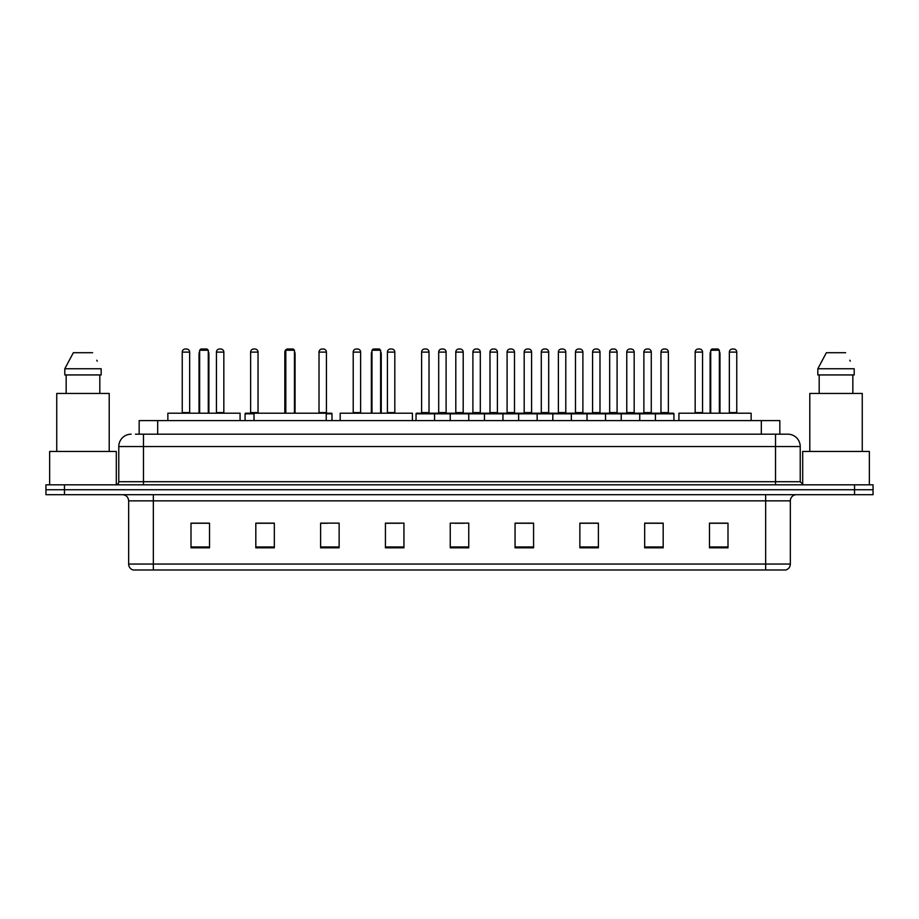 <?xml version="1.0" encoding="UTF-8"?>
<svg xmlns="http://www.w3.org/2000/svg" width="919" height="919" viewBox="0 0 919 919"><rect width="100%" height="100%" fill="white"/><g stroke="black" fill="none" stroke-linecap="round" stroke-linejoin="round"><path stroke-width="1.38" d="M139.16 434.193L139.16 420.615L779.84 420.615L779.84 434.193M135.736 434.193L783.551 434.193M135.449 434.193L143.479 434.193L143.479 446.542L118.781 446.542L118.781 481.717A3.09 3.09 0 0 1 115.702 484.807M131.13 434.193A12.349 12.349 0 0 0 118.781 446.542M800.219 446.542L775.521 446.542L775.521 434.193L787.87 434.193A12.349 12.349 0 0 1 800.219 446.542L800.219 481.717L803.298 484.807M64.468 484.807L45.95 484.807L45.95 489.747L64.468 489.747L45.95 489.747L45.95 494.686L64.468 494.686L64.468 489.747L854.532 489.747L64.468 489.747L64.468 484.807L854.532 484.807L854.532 489.747L873.05 489.747L854.532 489.747L854.532 494.686L64.468 494.686M873.05 484.807L873.05 489.747L873.05 484.807L854.532 484.807M785.584 569.987L765.653 569.987L765.653 564.059L790.34 564.059L790.34 500.855A6.169 6.169 0 0 1 796.509 494.686M785.4 569.987L133.106 569.987A6.169 6.169 0 0 1 128.66 564.059L128.66 500.855C128.292 497.11 126.236 495.054 122.491 494.686M727.997 547.827L727.997 523.141L709.479 523.141L709.479 547.827L727.997 547.827M663.185 547.827L663.185 523.141L644.667 523.141L644.667 547.827L663.185 547.827M598.384 547.827L598.384 523.141L579.866 523.141L579.866 547.827L598.384 547.827M533.571 547.827L533.571 523.141L515.054 523.141L515.054 547.827L533.571 547.827M209.521 547.827L209.521 523.141L191.003 523.141L191.003 547.827L209.521 547.827M274.333 547.827L274.333 523.141L255.815 523.141L255.815 547.827L274.333 547.827M339.134 547.827L339.134 523.141L320.616 523.141L320.616 547.827L339.134 547.827M403.946 547.827L403.946 523.141L385.429 523.141L385.429 547.827L403.946 547.827M468.759 547.827L468.759 523.141L450.241 523.141L450.241 547.827L468.759 547.827M873.05 494.686L873.05 489.747L873.05 494.686L854.532 494.686M591.652 523.267L583.806 523.267M660.037 523.267L652.203 523.267M385.429 523.267L400.064 523.267M320.616 523.267L327.348 523.267M266.361 523.267L258.963 523.267M515.054 523.267L532.515 523.267M523.256 523.267L515.421 523.267M454.871 523.267L464.129 523.267M274.333 523.267L255.815 523.267M209.521 523.267L191.003 523.267M598.384 523.267L579.866 523.267M663.185 523.267L644.667 523.267M727.997 523.267L709.479 523.267M116.311 484.75L116.311 451.47L49.649 451.47L49.649 484.807M109.212 451.47L109.212 393.458L56.748 393.458L56.748 451.47M99.815 374.941L99.815 393.458L99.815 374.941M64.801 368.76L73.348 352.712L64.801 368.76L64.801 374.941L101.17 374.941L101.17 368.76L64.801 368.76M97.265 361.144L96.782 360.214M66.157 374.941L66.157 393.458M92.624 352.712L73.348 352.712M240.077 420.615L240.077 413.205L167.855 413.205L167.855 420.615M199.641 350.254L200.882 349.013L207.051 349.013L208.28 350.254L199.641 350.254L199.641 413.205M208.28 350.254L208.28 413.205M208.9 413.205L208.9 353.953A4.94 4.94 0 0 0 208.28 351.563M199.021 413.205L199.021 353.953L199.641 353.953M326.234 420.615L326.234 413.205L254.023 413.205L254.023 420.615M285.809 350.254L287.038 349.013L293.218 349.013L294.448 350.254L285.809 350.254L285.809 413.205M294.448 350.254L294.448 413.205M295.068 413.205L295.068 353.953A4.94 4.94 0 0 0 294.448 351.563M285.189 413.205L285.189 353.953L285.809 353.953M412.401 420.615L412.401 413.205L340.191 413.205L340.191 420.615M371.977 350.254L373.206 349.013L379.386 349.013L380.615 350.254L371.977 350.254L371.977 413.205M380.615 350.254L380.615 413.205M381.236 413.205L381.236 353.953A4.94 4.94 0 0 0 380.615 351.563M371.356 413.205L371.356 353.953L371.977 353.953M751.145 420.615L751.145 413.205L678.923 413.205L678.923 420.615M710.72 350.254L711.949 349.013L718.118 349.013L719.359 350.254L710.72 350.254L710.72 413.205M719.359 350.254L719.359 413.205M719.979 413.205L719.979 353.953A4.94 4.94 0 0 0 719.359 351.563M710.1 413.205L710.1 353.953L710.72 353.953M869.351 484.807L869.351 451.47L802.689 451.47L802.689 484.75M862.252 451.47L862.252 393.458L809.788 393.458L809.788 451.47M817.83 368.76L826.376 352.712L817.83 368.76L817.83 374.941L854.199 374.941L854.199 368.76L817.83 368.76M850.293 361.144L849.811 360.214M819.185 374.941L819.185 393.458M852.843 393.458L852.843 374.941M845.652 352.712L826.376 352.712M655.408 420.615L655.408 413.826A0.62 0.62 0 0 1 656.028 413.205L673.317 413.205A0.62 0.62 0 0 1 673.926 413.826L416.043 413.826A0.62 0.62 0 0 1 416.663 413.205L433.952 413.205A0.62 0.62 0 0 1 434.561 413.826L434.561 420.615M429.012 412.585A0.62 0.62 0 0 0 429.621 413.205A0.62 0.62 0 0 1 429.012 412.585L429.012 352.103A3.09 3.09 0 0 0 425.922 349.013L424.693 349.013L425.922 349.013A3.09 3.09 0 0 1 429.012 352.103L421.603 352.103A3.09 3.09 0 0 1 424.693 349.013A3.09 3.09 0 0 0 421.603 352.103L421.603 412.585A0.62 0.62 0 0 1 420.982 413.205A0.62 0.62 0 0 0 421.603 412.585L429.012 412.585M433.952 413.205L416.663 413.205A0.62 0.62 0 0 0 416.043 413.826L416.043 420.615M450.241 420.615L450.241 413.826A0.62 0.62 0 0 1 450.861 413.205L468.139 413.205A0.62 0.62 0 0 1 468.759 413.826L468.759 420.615M463.199 412.585A0.62 0.62 0 0 0 463.819 413.205A0.62 0.62 0 0 1 463.199 412.585L463.199 352.103A3.09 3.09 0 0 0 460.12 349.013L458.88 349.013L460.12 349.013A3.09 3.09 0 0 1 463.199 352.103L455.801 352.103A3.09 3.09 0 0 1 458.88 349.013A3.09 3.09 0 0 0 455.801 352.103L455.801 412.585A0.62 0.62 0 0 1 455.181 413.205A0.62 0.62 0 0 0 455.801 412.585L463.199 412.585M484.439 420.615L484.439 413.826A0.62 0.62 0 0 1 485.048 413.205L502.337 413.205A0.62 0.62 0 0 1 502.957 413.826L502.957 420.615M497.397 412.585A0.62 0.62 0 0 0 498.018 413.205A0.62 0.62 0 0 1 497.397 412.585L497.397 352.103A3.09 3.09 0 0 0 494.307 349.013L493.078 349.013L494.307 349.013A3.09 3.09 0 0 1 497.397 352.103L489.988 352.103A3.09 3.09 0 0 1 493.078 349.013A3.09 3.09 0 0 0 489.988 352.103L489.988 412.585A0.62 0.62 0 0 1 489.379 413.205A0.62 0.62 0 0 0 489.988 412.585L497.397 412.585M518.626 420.615L518.626 413.826A0.62 0.62 0 0 1 519.246 413.205L536.535 413.205A0.62 0.62 0 0 1 537.144 413.826L537.144 420.615M531.596 412.585A0.62 0.62 0 0 0 532.216 413.205A0.62 0.62 0 0 1 531.596 412.585L531.596 352.103A3.09 3.09 0 0 0 528.505 349.013L527.276 349.013L528.505 349.013A3.09 3.09 0 0 1 531.596 352.103L524.186 352.103A3.09 3.09 0 0 1 527.276 349.013A3.09 3.09 0 0 0 524.186 352.103L524.186 412.585A0.62 0.62 0 0 1 523.566 413.205A0.62 0.62 0 0 0 524.186 412.585L531.596 412.585M552.824 420.615L552.824 413.826A0.62 0.62 0 0 1 553.445 413.205L570.722 413.205A0.62 0.62 0 0 1 571.342 413.826L571.342 420.615M565.794 412.585A0.62 0.62 0 0 0 566.403 413.205A0.62 0.62 0 0 1 565.794 412.585L565.794 352.103A3.09 3.09 0 0 0 562.704 349.013L561.463 349.013L562.704 349.013A3.09 3.09 0 0 1 565.794 352.103L558.384 352.103A3.09 3.09 0 0 1 561.463 349.013A3.09 3.09 0 0 0 558.384 352.103L558.384 412.585A0.62 0.62 0 0 1 557.764 413.205A0.62 0.62 0 0 0 558.384 412.585L565.794 412.585M587.023 420.615L587.023 413.826A0.62 0.62 0 0 1 587.643 413.205L604.92 413.205A0.62 0.62 0 0 1 605.541 413.826L605.541 420.615M599.981 412.585A0.62 0.62 0 0 0 600.601 413.205A0.62 0.62 0 0 1 599.981 412.585L599.981 352.103A3.09 3.09 0 0 0 596.902 349.013L595.661 349.013L596.902 349.013A3.09 3.09 0 0 1 599.981 352.103L592.571 352.103A3.09 3.09 0 0 1 595.661 349.013A3.09 3.09 0 0 0 592.571 352.103L592.571 412.585A0.62 0.62 0 0 1 591.962 413.205A0.62 0.62 0 0 0 592.571 412.585L599.981 412.585M621.221 420.615L621.221 413.826A0.62 0.62 0 0 1 621.83 413.205L639.119 413.205A0.62 0.62 0 0 1 639.739 413.826L639.739 420.615M634.179 412.585A0.62 0.62 0 0 0 634.799 413.205A0.62 0.62 0 0 1 634.179 412.585L634.179 352.103A3.09 3.09 0 0 0 631.089 349.013L629.86 349.013L631.089 349.013A3.09 3.09 0 0 1 634.179 352.103L626.769 352.103A3.09 3.09 0 0 1 629.86 349.013A3.09 3.09 0 0 0 626.769 352.103L626.769 412.585A0.62 0.62 0 0 1 626.149 413.205A0.62 0.62 0 0 0 626.769 412.585L634.179 412.585M668.377 412.585A0.62 0.62 0 0 0 668.986 413.205A0.62 0.62 0 0 1 668.377 412.585L668.377 352.103A3.09 3.09 0 0 0 665.287 349.013L664.058 349.013L665.287 349.013A3.09 3.09 0 0 1 668.377 352.103L660.968 352.103A3.09 3.09 0 0 1 664.058 349.013A3.09 3.09 0 0 0 660.968 352.103L660.968 412.585A0.62 0.62 0 0 1 660.347 413.205A0.62 0.62 0 0 0 660.968 412.585L668.377 412.585M656.028 413.205L673.317 413.205A0.62 0.62 0 0 1 673.926 413.826L673.926 420.615M451.045 413.205L433.757 413.205M438.696 352.103A3.09 3.09 0 0 1 441.786 349.013L443.015 349.013A3.09 3.09 0 0 1 446.106 352.103L438.696 352.103L438.696 412.585A0.62 0.62 0 0 1 438.087 413.205M446.106 352.103L446.106 412.585A0.62 0.62 0 0 0 446.726 413.205M485.243 413.205L467.955 413.205M472.894 352.103A3.09 3.09 0 0 1 475.985 349.013L477.214 349.013A3.09 3.09 0 0 1 480.304 352.103L472.894 352.103L472.894 412.585A0.62 0.62 0 0 1 472.274 413.205M480.304 352.103L480.304 412.585A0.62 0.62 0 0 0 480.913 413.205M519.43 413.205L502.153 413.205M507.093 352.103A3.09 3.09 0 0 1 510.171 349.013L511.412 349.013A3.09 3.09 0 0 1 514.491 352.103L507.093 352.103L507.093 412.585A0.62 0.62 0 0 1 506.472 413.205M514.491 352.103L514.491 412.585A0.62 0.62 0 0 0 515.111 413.205M553.629 413.205L536.351 413.205M541.28 352.103A3.09 3.09 0 0 1 544.37 349.013L545.61 349.013A3.09 3.09 0 0 1 548.689 352.103L541.28 352.103L541.28 412.585A0.62 0.62 0 0 1 540.671 413.205M548.689 352.103L548.689 412.585A0.62 0.62 0 0 0 549.309 413.205M587.827 413.205L570.538 413.205M575.478 352.103A3.09 3.09 0 0 1 578.568 349.013L579.797 349.013A3.09 3.09 0 0 1 582.887 352.103L575.478 352.103L575.478 412.585A0.62 0.62 0 0 1 574.857 413.205M582.887 352.103L582.887 412.585A0.62 0.62 0 0 0 583.508 413.205M622.014 413.205L604.736 413.205M609.676 352.103A3.09 3.09 0 0 1 612.755 349.013L613.995 349.013A3.09 3.09 0 0 1 617.086 352.103L609.676 352.103L609.676 412.585A0.62 0.62 0 0 1 609.056 413.205M617.086 352.103L617.086 412.585A0.62 0.62 0 0 0 617.694 413.205M656.212 413.205L638.935 413.205M643.874 352.103A3.09 3.09 0 0 1 646.953 349.013L648.194 349.013A3.09 3.09 0 0 1 651.272 352.103L643.874 352.103L643.874 412.585A0.62 0.62 0 0 1 643.254 413.205M651.272 352.103L651.272 412.585A0.62 0.62 0 0 0 651.893 413.205M182.238 352.103A3.09 3.09 0 0 1 185.328 349.013L186.557 349.013A3.09 3.09 0 0 1 189.647 352.103L182.238 352.103L182.238 412.585A0.62 0.62 0 0 1 181.617 413.205M189.647 352.103L189.647 412.585A0.62 0.62 0 0 0 190.256 413.205M216.436 352.103A3.09 3.09 0 0 1 219.515 349.013L220.755 349.013A3.09 3.09 0 0 1 223.834 352.103L216.436 352.103L216.436 412.585A0.62 0.62 0 0 1 215.816 413.205M223.834 352.103L223.834 412.585A0.62 0.62 0 0 0 224.454 413.205M254.023 413.826L245.074 413.826A0.62 0.62 0 0 1 245.683 413.205L254.023 413.205M250.623 352.103A3.09 3.09 0 0 1 253.713 349.013L254.942 349.013A3.09 3.09 0 0 1 258.032 352.103L250.623 352.103L250.623 412.585A0.62 0.62 0 0 1 250.014 413.205M258.032 352.103L258.032 412.585A0.62 0.62 0 0 0 258.653 413.205M245.074 413.826L245.074 420.615M285.556 352.103L284.821 352.103L284.821 412.585A0.62 0.62 0 0 1 284.201 413.205M284.821 352.103A3.09 3.09 0 0 1 286.866 349.197M331.977 420.615L331.977 413.826A0.62 0.62 0 0 0 331.357 413.205L326.234 413.205M319.019 352.103A3.09 3.09 0 0 1 322.098 349.013L323.339 349.013A3.09 3.09 0 0 1 326.429 352.103L319.019 352.103L319.019 412.585A0.62 0.62 0 0 1 318.399 413.205M326.429 352.103L326.429 412.585A0.62 0.62 0 0 0 327.038 413.205M353.206 352.103A3.09 3.09 0 0 1 356.296 349.013L357.537 349.013A3.09 3.09 0 0 1 360.616 352.103L353.206 352.103L353.206 412.585A0.62 0.62 0 0 1 352.597 413.205M360.616 352.103L360.616 412.585A0.62 0.62 0 0 0 361.236 413.205M387.404 352.103A3.09 3.09 0 0 1 390.495 349.013L391.724 349.013A3.09 3.09 0 0 1 394.814 352.103L387.404 352.103L387.404 412.585A0.62 0.62 0 0 1 386.784 413.205M394.814 352.103L394.814 412.585A0.62 0.62 0 0 0 395.434 413.205M450.861 413.205L468.139 413.205M485.048 413.205L502.337 413.205M519.246 413.205L536.535 413.205M553.445 413.205L570.722 413.205M587.643 413.205L604.92 413.205M621.83 413.205L639.119 413.205M695.166 352.103A3.09 3.09 0 0 1 698.245 349.013L699.485 349.013A3.09 3.09 0 0 1 702.564 352.103L695.166 352.103L695.166 412.585A0.62 0.62 0 0 1 694.546 413.205M702.564 352.103L702.564 412.585A0.62 0.62 0 0 0 703.184 413.205M729.353 352.103A3.09 3.09 0 0 1 732.443 349.013L733.672 349.013A3.09 3.09 0 0 1 736.762 352.103L729.353 352.103L729.353 412.585A0.62 0.62 0 0 1 728.744 413.205M736.762 352.103L736.762 412.585A0.62 0.62 0 0 0 737.383 413.205M157.677 434.193L157.677 420.615M761.323 434.193L761.323 420.615M143.479 484.807L143.479 481.717L800.219 481.717M118.781 481.717L143.479 481.717L143.479 446.542L775.521 446.542L775.521 484.807M765.653 494.686L765.653 500.855L128.66 500.855M790.34 500.855L765.653 500.855L765.653 564.059L153.347 564.059L153.347 569.987M128.66 564.059L153.347 564.059L153.347 494.686M468.759 546.966L450.241 546.966M403.946 546.966L385.429 546.966M339.134 546.966L320.616 546.966M274.333 546.966L255.815 546.966M209.521 546.966L191.003 546.966M533.571 546.966L515.054 546.966M598.384 546.966L579.866 546.966M663.185 546.966L644.667 546.966M727.997 546.966L709.479 546.966M208.28 353.953L208.9 353.953M294.448 353.953L295.068 353.953M380.615 353.953L381.236 353.953M719.359 353.953L719.979 353.953M438.696 412.585L446.106 412.585M472.894 412.585L480.304 412.585M507.093 412.585L514.491 412.585M541.28 412.585L548.689 412.585M575.478 412.585L582.887 412.585M609.676 412.585L617.086 412.585M643.874 412.585L651.272 412.585M182.238 412.585L189.647 412.585M216.436 412.585L223.834 412.585M250.623 412.585L258.032 412.585M331.977 413.826L326.234 413.826M319.019 412.585L326.429 412.585M353.206 412.585L360.616 412.585M387.404 412.585L394.814 412.585M695.166 412.585L702.564 412.585M729.353 412.585L736.762 412.585M785.894 569.987C788.686 568.999 790.168 567.023 790.34 564.059M199.641 351.563A4.94 4.94 0 0 0 199.021 353.953M285.809 351.563A4.94 4.94 0 0 0 285.189 353.953M371.977 351.563A4.94 4.94 0 0 0 371.356 353.953M710.72 351.563A4.94 4.94 0 0 0 710.1 353.953"/></g></svg>
